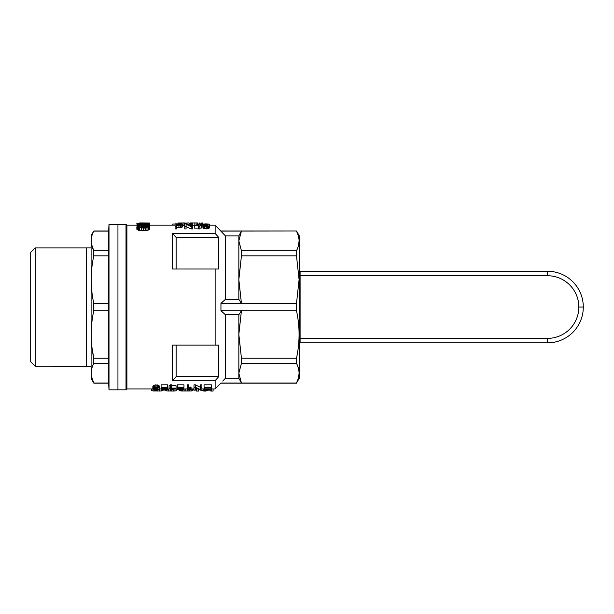 <?xml version="1.0" encoding="UTF-8"?>
<svg xmlns="http://www.w3.org/2000/svg" width="614" height="614" viewBox="0 0 614 614"><rect width="100%" height="100%" fill="white"/><g stroke="black" fill="none" stroke-linecap="round" stroke-linejoin="round"><path stroke-width="0.92" d="M547.504 342.85L300.092 342.85L547.504 342.85A35.796 35.796 0 0 0 583.3 307.054A35.796 35.796 0 0 0 547.504 271.258A35.796 35.796 0 0 1 583.3 307.054A35.796 35.796 0 0 1 547.504 342.85L547.504 338.375A31.322 31.322 0 0 0 578.825 307.054A31.322 31.322 0 0 0 547.504 275.732L300.092 275.732L300.092 338.375L547.504 338.375M299.171 342.85L300.092 342.85L300.092 338.375L299.171 338.375M299.171 271.258L300.092 271.258L300.092 275.732L299.171 275.732M547.504 275.732L547.504 271.258L300.092 271.258M117.949 224.271L117.949 389.829L117.949 224.271L109 224.271L109 389.829L126.008 389.829L126.008 224.271L117.949 224.271M91.102 366.228L35.175 366.205L35.175 247.895L86.628 247.895M35.175 366.205L30.7 361.73L30.7 252.369L35.175 247.895M91.44 243.958L93.773 250.75C90.35 244.188 90.35 237.633 93.773 231.071L91.102 235.599L91.102 378.5L93.773 383.029C90.35 376.474 90.35 369.92 93.773 363.358L93.267 364.401M108.632 382.66L108.655 231.071L93.773 231.071L93.267 232.115M91.993 347.593L93.773 358.2C90.35 342.366 90.35 326.533 93.773 310.699L93.773 303.4C90.35 287.575 90.35 271.741 93.773 255.908L93.297 258.264M92.338 263.928L92.223 264.757M91.44 376.244L93.773 383.029L108.655 383.029L109 389.829M108.655 363.358L93.773 363.358L93.773 358.2L108.655 358.2M108.655 255.908L93.773 255.908L93.773 250.75L108.655 250.75M108.555 365.76L108.432 370.986M108.417 372.967L108.417 374.095M108.432 375.476L108.624 382.491M108.494 347.593L108.494 348.161M108.501 348.583L108.563 353.111M108.624 257.182L108.586 259.584M108.563 260.996L108.494 266.514M108.555 233.473L108.432 238.669M108.417 240.68L108.417 241.809M108.432 243.19L108.624 250.205M108.655 231.071L109 224.271M108.655 303.4L93.773 303.4M108.655 310.699L93.773 310.699M86.628 366.228L86.628 247.879L91.102 247.879M176.118 269.016L176.118 237.411A965.177 965.177 -131.7 0 0 172.542 233.404L172.542 269.016L215.13 269.016L215.13 345.083L172.542 345.083L172.542 380.695L215.13 380.695L215.13 388.938L211.538 388.938M172.542 233.404L215.13 233.404L215.13 225.169L209.435 225.169M152.901 388.424L152.901 386.106L152.779 388.931L154.283 387.396L157.414 387.273L159.164 388.148L159.356 388.931L157.975 390.051L154.091 390.013L152.779 388.931L126.898 388.938L126.898 225.169L136.853 225.169M195.436 384.878L195.436 387.227L200.571 389.69L200.571 384.878L201.891 384.878L201.891 390.174L200.509 390.174L195.313 388.04L195.313 390.174L193.993 390.174L193.993 384.878L195.436 384.878L200.571 387.411M170.439 384.878L171.697 384.878L171.697 387.227L170.439 387.227L170.439 384.878M171.697 385.784L176.08 385.784L176.08 388.109L171.697 388.109L171.697 387.227M170.439 387.227L170.439 388.109L169.065 388.109L169.065 385.784L170.439 385.784M204.078 384.878L211.538 384.878L211.538 387.227L204.078 387.227L204.078 384.878M152.901 386.106L155.096 384.878L158.412 385.224L159.164 385.83L159.356 388.931L161.236 388.938M177.392 384.878L183.97 384.878L183.97 387.227L177.392 387.227L177.392 384.878M187.354 384.878L188.605 384.878L188.605 387.227L187.354 387.227L187.354 384.878M188.605 387.411L191.054 387.02L191.054 389.314L190.486 389.376L190.486 387.089M161.106 384.878L167.683 384.878L167.683 387.227L161.106 387.227L161.106 384.878M209.435 227.295L207.931 228.815L203.794 228.646L202.858 227.295L202.919 224.586L205.053 223.849L208.56 224.072L209.374 224.647L209.435 227.295M184.63 222.936L178.804 223.012L178.804 223.818L182.496 224.271L182.627 226.712L180.685 227.502L176.425 227.564M176.425 226.643L175.105 226.643L175.105 228.984L176.425 228.984L176.425 225.254L178.927 225.254L178.927 227.564M197.47 224.233L197.47 222.943L190.455 222.943L190.455 225.208L191.33 225.208M192.65 225.208L194.791 225.208M184.753 225.254L182.627 225.353M184.753 226.643L184.753 228.984L186.073 228.984L186.073 226.643L184.753 226.643L184.753 223.818L186.134 223.818L191.33 225.852L191.33 223.818L192.65 223.818L192.65 226.643L191.207 226.643L191.207 228.984L186.073 226.551M191.207 228.984L192.65 228.984L192.65 226.643M194.277 225.791L199.911 223.826L199.911 225.43L201.292 225.43L199.911 225.791L199.911 226.643L198.66 226.643L198.66 225.791L194.277 225.791L194.277 228.109L198.66 228.109M199.911 228.109L201.292 228.109L201.292 225.791M198.66 226.643L198.66 228.984L199.911 228.984L199.911 226.643M149.478 223.112L149.555 229.329L148.857 229.928L145.503 230.511L138.411 230.181L136.853 229.268L136.853 226.911L139.969 226.082L140.13 226.451L138.572 226.604L138.572 227.326M215.13 269.016L218.714 269.016L218.714 237.411A965.177 965.177 48.2 0 0 215.13 233.404M176.118 237.411L218.714 237.411M176.118 345.083L176.118 376.697L218.714 376.697L218.714 345.083L215.13 345.083M172.542 380.695A965.177 965.177 -48.3 0 0 176.118 376.697M206.365 226.29L205.813 226.29M138.334 223.534L149.555 223.665M137.014 225.046L137.168 224.555L140.13 224.225L146.677 224.24L149.555 224.824L144.804 225.599L137.014 225.046L137.014 226.581M137.559 225.238L137.559 226.366M211.538 387.227L211.538 390.174L204.332 390.174L210.218 389.928L210.218 389.176L204.708 389.176L204.708 387.68M147.452 226.566L144.183 226.428L142.625 227.011L146.593 227.625L148.312 227.011L147.452 226.566L147.452 227.502M178.958 389.736L183.786 389.537L181.905 390.136L177.768 389.806L177.768 389.245L179.273 388.685L179.273 387.703M178.582 388.908L178.582 387.703M200.356 225.169L200.041 222.974L200.041 225.169M138.572 226.604L138.181 227.096L138.726 227.387L142.932 227.71L141.373 227.119L141.373 227.679M175.105 226.643L175.105 223.818L178.804 223.818M180.117 224.072L178.927 224.049L178.927 224.916L181.184 224.317L180.117 224.072L180.117 224.885M180.616 224.125L180.616 224.816M206.864 224.056L204.738 224.164L204.109 225L204.677 226.044L206.864 226.244L207.992 225.645L207.555 224.179L206.864 224.056L206.864 226.244M202.735 225.169L202.42 222.974L201.415 223.074L201.415 225.169M149.478 223.665L149.478 223.036L141.373 223.036L141.373 223.665M165.296 390.151L166.693 390.903L173.355 391.049L173.355 389.575M171.206 391.064L171.206 390.166M139.194 226.505L139.194 227.479M141.373 227.119L141.535 226.543L143.638 226.082L148.388 226.282L149.555 226.973L149.325 229.621M149.555 223.857L137.789 223.742L137.789 224.425M138.572 223.811L138.572 224.325M151.443 388.938L151.443 390.496L153.055 390.964L161.114 390.957L162.288 390.78L162.288 390.036M161.114 390.957L161.114 388.938M163.048 389.859L167.246 389.821L163.109 390.128L161.236 389.552L165.803 387.703M166.248 389.491L166.248 388.255M166.118 389.69L166.118 388.301M168.627 391.041L168.627 388.938M139.585 223.834L139.585 224.256M179.472 390.128L179.687 390.704L181.299 390.964L191.177 390.964L191.177 388.938M189.78 391.026L189.78 389.798M147.375 224.54L143.169 224.417L143.169 225.3L147.299 225.146L148.312 224.824L147.375 224.54L147.375 225.131M154.214 389.491L156.908 389.928L158.105 388.931L157.537 387.841L155.342 387.634L154.214 388.255L154.214 389.491L154.214 388.255M183.97 387.227L183.156 388.04L178.958 389.399M184.883 223.005L184.883 223.818M185.129 222.951L185.129 223.818M171.697 389.721L171.697 388.485L171.697 389.721L174.89 388.485L171.697 388.485M176.08 388.109L171.444 390.166L170.439 390.166L170.439 388.485L169.065 388.109M179.495 223.066L179.495 223.826M163.048 389.192L166.87 388.04L167.683 387.227M149.325 227.264L145.503 228.116L138.411 227.802L138.411 230.181M139.662 228.001L139.662 230.388M141.297 228.116L141.297 230.511M143.476 228.162L143.476 230.557M178.804 223.012L183.686 222.982M166.693 390.903L166.693 389.982M165.726 390.688L165.726 390.128M179.273 388.685L182.097 387.703M143.169 224.417L139.04 224.524L139.04 225.146L143.169 225.3M140.522 224.44L140.522 225.254M198.66 225.43L198.66 224.248L198.66 225.43L195.467 225.43L198.66 224.248M182.097 387.818L177.392 387.703L177.392 387.227M162.296 388.908L162.296 387.703M161.858 389.069L161.858 387.703M188.605 387.227L188.605 389.69L190.486 389.376M189.795 389.476L189.795 387.188M200.041 222.974L199.036 223.074L199.036 223.826M199.35 222.974L199.35 223.826M175.105 224.049L172.849 224.049L172.849 225.169M177.584 389.399L177.584 387.703M177.523 389.552L177.523 387.703M205.89 390.174L205.89 391.057L208.169 390.174M178.927 224.916L176.425 224.916L176.425 224.049L176.425 224.916M183.686 222.936L181.874 223.051M153.155 388.002L153.155 385.669M137.789 223.742L137.244 223.665L137.244 224.532M183.786 389.537L183.786 387.626M143.169 225.614L143.169 226.152M144.804 225.599L144.804 226.052M157.975 389.491L157.975 388.255M159.394 391.049L159.394 388.938M157.03 391.064L157.03 390.143M182.627 224.432L180.685 225.2L180.685 227.502M181.813 225L181.813 227.295M146.124 225.545L146.124 226.059M147.061 225.468L147.061 226.098M179.618 224.056L179.618 224.908M163.677 389.944L163.677 389.007M145.503 228.116L145.503 230.511M137.244 223.665L137.014 224.686M173.355 391.049L176.141 390.819L176.141 388.938M174.959 390.972L174.959 388.961M153.653 387.657L153.653 385.323M179.687 390.704L179.687 390.136M141.143 225.576L141.143 227.671M176.141 390.819L176.571 388.938M139.04 224.524L138.104 224.824L139.04 225.146M137.014 223.074L136.853 223.481L140.598 223.22L140.829 223.665M182.373 224.747L182.373 227.034M165.803 387.818L161.106 387.703L161.106 387.227M189.173 389.583L189.173 387.304M205.299 224.049L205.299 226.244M206.112 224.01L206.112 226.274M209.435 225L209.059 228.216M209.313 225.484L209.313 227.794M182.535 389.491L182.535 388.255M182.404 389.69L182.404 388.301M182.588 391.026L182.588 390.059M181.299 390.964L181.299 390.159M207.555 224.179L207.555 226.044M155.342 389.921L155.342 387.649L156.954 387.649M154.659 389.79L154.659 387.841M139.516 222.982L141.373 222.936M159.164 388.148L159.164 385.83M196.096 223.112L196.096 224.701M210.832 390.174L210.832 391.057L213.089 391.057L213.089 388.938M151.873 390.796L151.873 388.938M180.332 390.857L180.332 390.166M157.476 389.806L157.476 387.825M156.908 389.928L156.908 387.657M178.144 389.069L178.144 387.703M210.218 388.831L210.218 387.68L210.218 388.831L204.708 388.831M191.054 389.314L187.354 390.174L187.354 387.227M140.13 226.451L140.13 227.587M209.059 225.898L207.931 226.474L207.931 228.815M208.56 226.221L208.56 228.554M140.829 223.327L138.802 223.611M203.357 224.072L202.735 224.171M178.551 222.959L178.551 223.818M149.402 224.993L149.402 226.773M145.741 224.44L145.741 225.254M191.177 390.964L192.896 390.642L192.896 388.938M192.251 390.834L192.251 388.938M158.412 387.564L158.412 385.224M157.414 387.273L157.414 384.924M138.802 223.366L138.334 223.481M192.996 222.943L197.47 222.943M194.838 223.112L194.838 225.192M182.028 389.852L182.028 388.416M201.73 222.974L201.73 225.169M202.42 222.974L202.42 225.169M161.236 389.552L161.236 387.703M141.373 223.12L139.969 222.982M167.499 389.537L167.499 387.626M207.931 226.474L207.118 226.643L207.118 228.984M177.768 389.245L177.768 387.703M204.232 224.463L204.232 225.645M198.698 389.568L198.698 391.057L196.442 391.057L196.442 388.938M148.542 225.284L148.542 226.336M149.087 225.146L149.087 226.528M148.074 226.758L148.074 227.264M161.482 389.245L161.482 387.703M204.738 224.164L204.738 226.067M180.654 389.974L180.654 388.808M179.963 389.944L179.963 389.007M210.218 387.68L204.078 387.68L204.078 387.227M164.053 388.363L164.053 387.703M162.986 388.685L162.986 387.703M180.339 388.363L180.339 387.703M180.685 225.2L178.927 225.254M186.073 223.128L188.291 222.936L186.073 223.128L186.073 223.818M190.455 224.049L189.887 224.049M153.055 390.964L153.055 389.583M185.812 391.064L185.812 388.938M184.093 391.057L184.093 388.938M141.78 222.936L149.478 223.036M146.984 228.001L146.984 230.388M148.074 227.802L148.074 230.181M165.742 389.852L165.742 388.416M146.439 226.428L146.439 227.633M161.298 389.399L161.298 387.703M183.003 223.112L183.003 225.353M184.131 223.059L184.131 225.3M154.881 391.049L154.881 390.12M180.992 224.202L180.992 224.701M156.094 389.974L156.094 387.703M156.094 387.181L156.094 384.824M138.411 225.392L138.411 226.19M137.014 223.58L137.014 229.605M207.118 226.643L206.112 226.689L206.112 229.037M142.778 226.758L142.778 227.264M198.107 224.049L197.47 224.049M201.438 390.174L203.848 391.057L203.848 388.938M191.207 226.643L186.073 224.271L186.073 226.643M192.896 390.642L193.111 388.938M165.181 389.928L165.181 388.585M204.332 389.928L204.332 387.68M162.288 390.78L162.61 390.067M179.334 389.859L179.334 389.192M181.468 389.928L181.468 388.585M143.323 226.566L143.323 227.495M144.183 226.428L144.183 227.625M148.857 227.556L148.857 229.928M138.411 227.802L137.014 227.241M137.559 227.556L137.559 229.928M187.009 223.128L187.009 224.072M181.683 223.128L181.683 223.972M164.368 389.974L164.368 388.808M206.112 226.689L203.794 226.313L202.858 225M203.042 225.752L203.042 228.07M180.432 223.112L180.432 223.849M203.794 226.313L203.794 228.646M155.096 387.227L155.096 384.878M141.297 226.911L141.297 227.679M154.283 387.396L154.283 385.055M181.874 222.936L181 223.043M139.585 225.515L139.585 226.106M178.927 224.049L176.425 224.049M204.8 226.597L204.8 228.938M190.455 222.943L192.32 222.936M195.436 387.227L193.993 387.227M190.455 225.169L189.895 225.169L189.887 223.235L188.291 222.936M188.068 391.057L188.068 390.174M145.272 226.397L145.272 227.679M207.992 224.463L207.992 225.645M147.92 225.392L147.92 226.213M201.891 387.227L200.571 387.227M205.89 391.057L203.848 391.057M210.218 389.928L210.218 389.176M238.846 235.876L241.432 231.071L238.846 240.911L238.846 299.356L225.422 299.356L225.422 235.876L238.846 235.876L238.846 240.911L241.432 250.75L241.432 255.908L238.846 279.654L241.432 303.4L220.948 303.4L225.422 299.356M220.948 303.4L220.948 310.699L241.432 310.699L238.846 334.453L241.432 358.2L296.501 358.2C299.924 342.366 299.924 326.533 296.501 310.699L296.501 303.4L299.087 279.654L296.501 255.908L296.501 250.75C299.924 244.188 299.924 237.633 296.501 231.071L298.412 235.937M222.767 381.11L225.422 378.232L225.422 314.752L238.846 314.752L241.432 310.699L296.501 310.699M296.501 303.4L241.432 303.4L238.846 299.356M241.432 255.908L296.501 255.908M238.846 314.752L238.846 378.232L225.422 378.232L224.747 378.968M241.432 358.2L241.432 363.358L238.846 373.197L241.432 383.029L220.948 383.029L215.13 388.938M225.422 314.752L220.948 310.699M225.422 235.876L215.13 225.169M221.869 232.038L222.291 232.483M215.13 380.695A965.177 965.177 131.8 0 0 218.714 376.697M298.419 235.953L299.049 239.675M299.087 241.01L298.412 245.884M298.412 245.892L298.082 246.997M298.066 247.043L296.846 250.052M241.432 363.358L296.501 363.358L296.501 358.2M220.948 231.071L296.501 230.987L299.171 235.599L299.171 378.5L296.501 383.029C299.924 376.474 299.924 369.92 296.501 363.358M296.976 364.325L298.404 368.185M298.419 368.231L299.049 371.961M299.087 373.297L298.412 378.163M298.412 378.178L296.501 383.029L241.432 383.029L238.846 378.232M241.432 250.75L296.501 250.75M583.3 307.054L578.825 307.054M181.276 388.086L181.276 387.703M164.989 388.086L164.989 387.703M108.655 230.987L93.773 230.987M108.655 383.121L93.773 383.121M167.499 388.938L170.439 388.938M175.036 388.938L177.523 388.938M183.786 388.938L187.354 388.938M191.054 388.938L193.993 388.938M195.313 388.938L197.148 388.938M201.891 388.938L204.332 388.938M149.555 225.169L175.105 225.169M199.911 225.169L202.858 225.169M126.898 225.169L126.008 224.271M126.898 388.938L126.008 389.829M184.691 222.936L183.079 222.936M220.948 230.987L296.501 230.987M220.948 383.121L296.501 383.121"/></g></svg>

